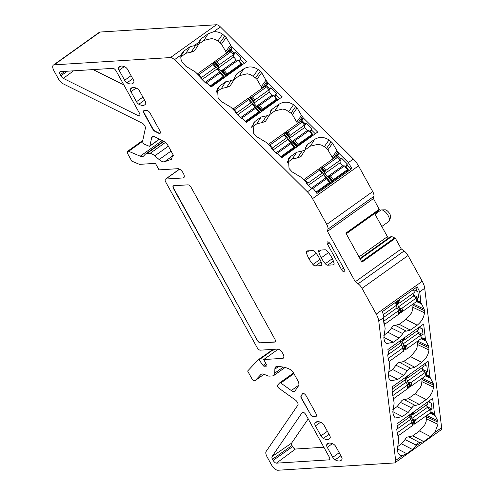 <?xml version="1.0" encoding="UTF-8"?>
<svg xmlns="http://www.w3.org/2000/svg" width="495" height="495" viewBox="0 0 495 495"><rect width="100%" height="100%" fill="white"/><g stroke="black" fill="none" stroke-linecap="round" stroke-linejoin="round"><path stroke-width="0.74" d="M295.07 148.209L295.317 147.659M276.959 153.568L291.029 143.525L294.049 147.201L295.323 147.454L291.382 142.659L290.54 142.523L287.972 139.398L287.904 138.631M268.302 144.416L283.418 133.625L284.217 133.935L283.876 133.73M291.029 143.525L291.493 142.888L291.122 142.548M272.498 149.478L272.368 148.017L286.457 137.963L287.719 138.204L284.217 133.935L287.372 137.87M268.643 144.75L269.923 145.047L272.368 148.017M269.923 145.047L284.019 134.993L284.408 134.263M273.067 150.041L287.972 139.398M275.969 152.924L290.54 142.523M241.492 118.33L255.556 108.287L258.576 111.963L259.856 112.217L259.603 112.971M255.556 108.287L255.915 107.421L255.067 107.285L252.506 104.16L252.431 103.393M255.649 107.31L259.85 112.421M232.836 109.172L247.952 98.387L248.75 98.697L248.41 98.493M237.031 114.24L236.901 112.78L250.99 102.725L252.252 102.96L248.75 98.697L251.906 102.632M233.17 109.513L234.457 109.81L236.901 112.78M234.457 109.81L248.552 99.755L248.942 99.025M240.502 117.686L255.067 107.285M237.6 114.803L252.506 104.16M224.136 77.734L224.383 77.183M206.025 83.086L220.089 73.05L223.109 76.725L224.39 76.979L220.448 72.183L219.601 72.047L217.039 68.923L216.965 68.155M197.369 73.934L212.485 63.15L213.283 63.459L212.943 63.255M220.089 73.05L220.56 72.412L220.182 72.072M201.564 79.002L201.428 77.542L215.523 67.487L216.785 67.722L213.283 63.459L216.433 67.394M197.703 74.275L198.99 74.572L201.428 77.542M198.99 74.572L213.079 64.517L213.475 63.787M202.133 79.565L217.039 68.923M205.035 82.448L219.601 72.047M413.517 289.445L414.389 292.434L400.294 302.488L397.411 303.701L400.579 312.716L399.05 312.265M396.384 305.285L397.194 308.082M413.003 293.424L413.74 295.942L416.06 298.176L401.971 308.237L400.585 308.354L399.1 307.655M399.756 308.057L401.037 312.456L401.668 312.079L416.951 301.245L416.06 298.176M401.037 312.456L400.579 312.716M413.74 295.942L398.345 306.931M400.888 342.46L401.705 345.262M417.514 330.598L418.244 333.123L420.571 335.356L421.462 338.425L406.178 349.26L404.768 350.045L403.561 349.445M418.368 327.789L418.894 329.614L404.805 339.669L401.915 340.882L405.083 349.891M420.571 335.356L406.475 345.411L405.096 345.535L403.611 344.836M418.244 333.123L402.856 344.105M422.018 367.779L422.755 370.297L425.075 372.531L425.966 375.6L410.689 386.434L409.278 387.226L408.066 386.62M407.608 375.86L408.097 377.53L409.315 376.85L423.404 366.789L422.872 364.964M405.399 379.64L406.216 382.437M408.097 377.53L406.426 378.056L409.594 387.071M425.075 372.531L410.986 382.592L409.6 382.709L408.121 382.01M422.755 370.297L407.366 381.286M427.383 402.144L427.915 403.97L413.82 414.024L410.937 415.237L414.098 424.246L412.576 423.8M409.91 416.815L410.72 419.618M426.529 404.953L427.259 407.478L429.586 409.712L415.491 419.766L414.111 419.89L415.194 423.615L414.098 424.246M415.194 423.615L430.477 412.781L429.586 409.712M414.111 419.89L412.626 419.191M427.259 407.478L411.871 418.461M309.066 130.649L294.971 140.71L297.99 144.385L297.421 145.734L312.351 135.079L309.066 130.649L307.277 130.575L304.71 127.456L304.493 125.087L302.055 122.117L300.156 121.677L284.767 132.66L284.006 133.774M312.351 135.079L311.807 136.261M284.767 132.66L285.832 132.784L289.334 137.047L289.253 137.666L285.225 132.765M302.055 122.117L287.96 132.177L285.832 132.784M304.493 125.087L290.404 135.147L289.587 136.292L286.624 132.685M297.421 145.734L296.672 146.699L289.321 138.439L289.253 137.666M296.418 147.244L296.672 146.699M291.165 142.554L287.892 138.569M289.334 137.047L289.587 136.292M294.971 140.71L292.471 141.582M307.277 130.575L291.889 141.564M304.71 127.456L289.321 138.439M273.599 95.411L259.504 105.472L262.523 109.148L261.954 110.496L276.884 99.842L273.599 95.411L271.811 95.337L269.243 92.212L269.026 89.849L266.588 86.879L264.689 86.439L249.301 97.422L248.54 98.536M276.884 99.842L276.34 101.023M249.301 97.422L250.365 97.546L253.867 101.809L253.78 102.428L249.758 97.527M266.588 86.879L252.493 96.94L250.365 97.546M269.026 89.849L254.937 99.91L254.121 101.048L251.157 97.447M261.954 110.496L261.199 111.462L253.855 103.201L253.78 102.428M260.952 112.006L261.199 111.462M255.698 107.316L252.425 103.331M253.867 101.809L254.121 101.048M259.504 105.472L256.998 106.345M271.811 95.337L256.416 106.32M269.243 92.212L253.855 103.201M213.073 63.298L213.834 62.184L229.222 51.202L231.115 51.641L233.56 54.611L233.776 56.974L236.344 60.099L238.126 60.173L241.145 63.849L241.412 64.598L240.873 65.785M241.145 63.849L227.056 73.91L225.485 76.768M220.232 72.072L216.958 68.093M238.126 60.173L224.037 70.234L221.531 71.107L220.949 71.082L218.388 67.964L218.314 67.19L213.834 62.184M231.115 51.641L217.027 61.696L214.292 62.29M233.56 54.611L219.464 64.672L218.648 65.81L215.69 62.203M214.898 62.308L218.4 66.571L218.314 67.19M218.4 66.571L218.648 65.81M236.344 60.099L220.949 71.082M233.776 56.974L218.388 67.964M383.606 320.797L384.59 324.293M383.365 314.572L396.353 305.31L396.86 304.753L396.037 301.919L396.866 304.759M396.266 305.372L396.996 307.89L398.37 309.938L398.023 311.052L383.928 321.107M384.825 324.175L399.459 313.663L398.395 310.006M399.459 313.663L398.37 309.938M383.241 317.71L396.996 307.89M388.111 357.972L389.095 361.468M389.33 361.356L403.963 350.837L402.899 347.187M388.439 358.287L402.528 348.226L402.881 347.113L401.507 345.071L400.771 342.546M388.148 351.555L400.857 342.484L401.377 341.94L400.888 340.263L401.371 341.934M403.963 350.844L402.881 347.113M387.752 354.884L401.507 345.071M392.622 395.152L393.605 398.648M393.841 398.531L408.474 388.018L407.41 384.361M392.95 395.462L407.039 385.407L407.391 384.293L406.018 382.245L405.281 379.727M392.659 388.736L405.368 379.665L405.881 379.108L405.393 377.438L405.881 379.114M408.474 388.018L407.391 384.293M392.813 409.656L397.027 406.643L408.189 412.409L402.348 416.58L395.375 418.021L393.488 415.689L392.869 412.292L394.15 402.979L392.25 392.083L406.018 382.245M397.163 425.91L409.879 416.839L410.386 416.289L409.903 414.618L410.392 416.295M397.132 432.327L398.11 435.829M409.792 416.901L410.522 419.426L411.896 421.468L411.549 422.588L397.454 432.642M398.351 435.711L412.979 425.193L411.92 421.542M412.985 425.199L411.896 421.468M396.767 429.245L410.522 419.426M312.419 188.805L326.496 178.763L329.515 182.438L330.79 182.698L330.301 183.961M326.496 178.763L326.849 177.897L326.007 177.761L323.439 174.642L323.371 173.869M326.589 177.785L330.79 182.903M303.769 179.654L318.885 168.863L319.683 169.172L319.343 168.968M307.964 184.715L307.834 183.255L321.923 173.201L322.839 173.108L319.683 169.172L322.839 173.108M304.109 179.988L305.39 180.285L307.834 183.255M305.39 180.285L319.485 170.231L319.875 169.5M308.534 185.279L323.439 174.642M311.435 188.162L326.007 177.761M344.532 165.887L330.437 175.948L333.457 179.623L332.887 180.972L347.818 170.317L344.532 165.887L342.744 165.819L340.176 162.694L339.96 160.324L337.522 157.354L335.622 156.915L320.234 167.898L319.473 169.012M347.818 170.317L347.038 172.019M320.234 167.898L321.298 168.022L324.807 172.285L324.72 172.91L320.692 168.009M337.522 157.354L323.427 167.415L321.298 168.022M339.96 160.324L325.871 170.385L325.054 171.53L322.09 167.923M332.887 180.972L332.139 181.937L327.938 176.826L327.356 176.802L324.788 173.677L324.72 172.91M331.65 183.001L332.139 181.937M331.186 183.329L330.802 182.865M326.632 177.792L323.359 173.807M324.807 172.285L325.054 171.53M330.437 175.948L327.938 176.826M340.176 162.694L324.788 173.677M342.744 165.819L327.356 176.802M388.012 332.287L399.174 338.054L402.806 333.636L391.489 328.067L388.012 332.287L383.798 335.301M391.489 328.067C392.634 326.057 393.909 325.141 395.319 325.333L406.302 331.143L410.343 330.078L417.186 325.196C421.511 321.744 423.924 317.617 424.438 312.809L424.196 309.14L421.041 302.99L419.704 291.864L417.198 286.815L382.233 311.77A13.606 5.872 -125.5 0 1 383.854 316.441L383.229 317.728L383.947 323.6L384.516 323.736L383.922 323.433M411.37 313.143L412.582 310.167L411.37 313.143L406.03 319.43L399.187 324.312L395.319 325.333M412.582 310.167L413.016 305.223L424.37 310.613M412.886 304.147L413.016 305.223M413.467 295.008L418.591 297.563L417.842 291.673L413.603 289.736M416.443 291.128L416.041 287.644M413.665 289.34L413.808 289.829M399.174 338.054L393.327 342.224L386.354 343.666L384.473 341.333L383.854 337.936L385.135 328.624L384.516 323.736M418.591 297.563L417.26 298.07L414.773 296.938M420.342 301.56L416.833 300.836M417.625 301.201L417.26 298.07M433.861 413.096L430.359 412.372M422.482 369.363L427.606 371.918L426.857 366.028L425.465 365.483L425.205 363.299M425.465 365.483L423.497 364.518M427.606 371.918L426.275 372.426L423.788 371.293M429.357 375.915L425.849 375.198M426.641 375.557L426.275 372.426M397.027 406.643L400.511 402.423C401.649 400.412 402.924 399.496 404.335 399.688L408.202 398.673L415.045 393.785L420.391 387.498L421.604 384.522L422.031 379.578L433.385 384.968L433.218 383.495L430.062 377.345L428.132 361.208L392.411 386.706L392.912 390.815L392.25 392.083M420.391 387.498L421.604 384.522M421.907 378.502L422.031 379.578M417.972 332.188L423.095 334.738L422.353 328.847L420.954 328.309L420.7 326.118M420.954 328.309L418.993 327.337M423.095 334.738L421.765 335.251L419.277 334.113M424.846 338.741L421.344 338.017M422.13 338.376L421.765 335.251M388.303 372.475L392.523 369.468L396 365.242C397.139 363.231 398.419 362.321 399.83 362.513L403.691 361.492L410.534 356.61L415.88 350.318L417.093 347.341L417.52 342.404L428.88 347.787L428.707 346.314L425.552 340.17L423.627 324.033L387.901 349.526L388.402 353.634L387.74 354.903L388.451 360.775L389.027 360.911L388.433 360.614M415.88 350.318L417.093 347.341M417.396 341.321L417.52 342.404M397.324 446.83L401.538 443.823L405.015 439.597C406.16 437.586 407.435 436.677 408.845 436.868L412.712 435.848L419.556 430.966L424.896 424.673L426.108 421.697L426.542 416.759L437.896 422.142L437.722 420.67L434.567 414.525L432.642 398.388L396.922 423.881L397.417 427.989L396.755 429.264L397.473 435.13L398.042 435.266L397.448 434.969M424.896 424.673L426.108 421.697M401.538 443.823L412.545 449.51L416.332 445.172C417.378 443.334 418.541 442.505 419.828 442.679L408.845 436.868M426.412 415.682L426.542 416.759M180.824 56.919L185.941 53.268L191.144 52.167L194.585 50.824L198.786 44.16L199.875 40.157L201.323 38.653L208.16 33.771L213.648 31.748C216.952 31.513 219.935 32.342 222.608 34.223L226.166 37.441L231.326 46.351L246.727 61.609L211.006 87.101L207.089 83.209L205.635 83.049L200.036 77.48L200.073 76.638L195.414 71.979L185.823 66.237L182.643 62.747C180.867 60.223 180.39 57.606 181.207 54.902L182.012 53.182L184.307 50.799L190.148 46.629L195.643 45.385L198.786 44.16M305.242 149.781L310.359 146.13L318.155 144.274L321.453 145.084L324.355 146.656L326.471 148.451L331.167 141.768L329.008 139.943C324.101 136.787 319.306 136.608 314.622 139.398L307.779 144.28L306.312 145.821L305.186 149.874L300.991 156.538L297.545 157.88L302.043 151.105L305.186 149.874M318.155 144.274L321.453 145.084M338.258 154.811L336.34 157.082M337.336 155.764L340.325 158.709L339.514 159.78M340.009 160.844L341.729 158.332L340.325 158.709M341.729 158.332L347.317 163.919L345.312 166.84M198.842 44.061L203.959 40.411L211.749 38.561L215.053 39.371L217.949 40.943L220.065 42.737L224.761 36.055M211.749 38.561L215.053 39.371M231.852 49.098L229.94 51.369M230.936 50.051L233.925 52.996L233.114 54.066M233.609 55.131L235.329 52.619L233.925 52.996M235.329 52.619L240.917 58.2L238.912 61.126M239.277 61.572L240.558 59.536L244.363 63.292M240.917 58.2L240.558 59.536M242.426 64.678L239.512 61.133M220.065 42.737L221.475 44.123L226.642 53.045M234.308 79.299L239.425 75.648L247.215 73.798L250.519 74.609L255.538 77.975L260.228 71.292L258.074 69.467C253.168 66.311 248.372 66.126 243.689 68.923L236.845 73.805L235.373 75.345L234.253 79.398L230.051 86.062L226.611 87.405L231.109 80.629L234.253 79.398M247.215 73.798L250.519 74.609M267.319 84.336L265.407 86.606M266.403 85.288L269.391 88.234L268.581 89.304M269.076 90.368L270.796 87.856L269.391 88.234M270.796 87.856L276.383 93.444L274.379 96.364M274.744 96.81L276.024 94.774L279.83 98.53M276.383 93.444L276.024 94.774M277.893 99.916L274.985 96.37M255.538 77.975L256.942 79.361L262.109 88.283M216.29 92.163L221.407 88.506L226.611 87.405M269.775 114.543L274.892 110.892L282.688 109.036L285.986 109.847L291.004 113.213L295.694 106.53L293.541 104.705C288.635 101.549 283.839 101.364 279.155 104.16L272.312 109.042L270.845 110.583L269.719 114.636L265.518 121.3L262.078 122.642L266.576 115.867L269.719 114.636M282.688 109.036L285.986 109.847M302.785 119.573L300.873 121.844M301.87 120.526L304.858 123.472L304.048 124.542M304.543 125.606L306.263 123.094L304.858 123.472M306.263 123.094L311.85 128.681L309.845 131.602M310.21 132.047L311.491 130.012L315.296 133.774M311.85 128.681L311.491 130.012M313.36 135.154L310.452 131.608M291.004 113.213L292.409 114.599L297.575 123.521M251.757 127.401L256.874 123.75L262.078 122.642M345.677 167.285L346.958 165.25L350.974 169.21M347.317 163.919L346.958 165.25M349.012 170.614L345.918 166.846M326.471 148.451L327.876 149.837L333.042 158.759M287.23 162.638L292.347 158.988L297.545 157.88M385.048 209.824A4.901 2.116 54.5 0 1 385.085 209.824A4.901 2.116 54.5 0 1 389.07 212.77A4.901 2.116 54.5 0 1 390.561 217.491L389.299 220.801A6.942 2.995 54.5 0 1 388.785 221.5L381.8 226.487M301.498 398.605L310.192 413.727A3.403 1.466 54.5 0 0 313.657 416.481A21.774 9.393 54.5 0 1 315.921 416.252L315.668 416.431A3.403 1.466 -125.5 0 0 316.2 416.307A3.403 1.466 -125.5 0 0 315.89 413.43L306.362 396.167A3.403 1.466 -125.5 0 0 302.717 393.506A3.403 1.466 -125.5 0 0 302.556 393.667L301.276 395.722A3.403 1.466 54.5 0 0 301.746 398.432L301.498 398.605A3.403 1.466 -125.5 0 1 301.028 395.901L301.276 395.722M310.192 413.727L301.746 398.432M316.311 416.202A3.403 1.466 54.5 0 1 315.921 416.252M160.145 133.304A3.403 1.466 54.5 0 1 159.087 133.149L155.282 131.249A3.403 1.466 54.5 0 1 152.831 128.669L144.385 113.374A3.403 1.466 54.5 0 1 143.965 110.602M93.116 69.597L123.837 84.899M173.572 188.737L257.171 340.183A3.403 1.466 -125.5 0 0 260.438 342.973L274.774 342.076A3.403 1.466 -125.5 0 0 275.152 341.946A3.403 1.466 -125.5 0 0 274.843 339.075L191.237 187.63A3.403 1.466 54.5 0 0 187.97 184.839L173.64 185.736A3.403 1.466 54.5 0 0 173.262 185.86A3.403 1.466 54.5 0 0 173.572 188.737L173.819 188.558A3.403 1.466 54.5 0 1 173.392 185.786M173.819 188.558L257.171 340.183M275.263 341.841A3.403 1.466 54.5 0 1 275.022 341.897L260.686 342.794A3.403 1.466 54.5 0 1 257.425 340.003M323.866 447.257L295.447 449.033A2.945 1.268 54.5 0 1 292.619 446.62L291.994 445.481A2.945 1.268 54.5 0 1 291.586 443.143L308.206 418.888M426.987 406.543L432.116 409.093L431.368 403.208L428.008 401.699M429.969 402.664L429.716 400.474M266.508 364.586L264.163 366.257A1.361 0.588 -125.5 0 1 263.043 365.44L259.052 359.834L258.056 359.896L247.636 371.021L251.479 377.976A3.403 1.466 -125.5 0 0 255.123 380.643A3.403 1.466 -125.5 0 0 255.216 380.556L260.809 374.591A10.209 4.405 -125.5 0 1 261.094 374.338A10.209 4.405 -125.5 0 1 264.231 374.375L267.362 375.699A10.209 4.405 -125.5 0 0 269.36 376.12L272.64 375.909A10.209 4.405 -125.5 0 0 273.772 375.532A10.209 4.405 -125.5 0 0 274.768 373.143L274.861 369.165A10.209 4.405 -125.5 0 1 275.857 366.776A10.209 4.405 -125.5 0 1 277.299 366.393C285.491 366.925 290.744 368.818 293.065 372.085L297.625 380.339A6.806 2.933 -125.5 0 1 298.565 385.754L294.989 390.976A6.806 2.933 -125.5 0 1 294.661 391.31A6.806 2.933 -125.5 0 1 291.289 390.543L280.789 383.019A2.042 0.879 -125.5 0 0 279.78 382.79A2.042 0.879 -125.5 0 0 279.724 382.839L277.522 385.184A2.042 0.879 -125.5 0 0 277.639 386.607A2.042 0.879 -125.5 0 0 278.939 388.229L295.478 400.084A3.403 1.466 -125.5 0 1 297.903 405.077L266.137 451.434A6.806 2.933 -125.5 0 0 267.077 456.848L271.396 464.669A6.806 2.933 -125.5 0 0 277.924 470.25L394.268 462.961A6.806 2.933 -125.5 0 0 395.022 462.707A6.806 2.933 -125.5 0 0 395.654 460.455L402.423 455.629L399.88 455.196L397.999 452.869L397.559 450.933L397.374 449.466L398.654 440.154L398.042 435.266M432.116 409.093L430.786 409.606L428.293 408.468M431.151 412.731L430.786 409.606M419.556 430.966L430.563 436.652L434.857 432.475L437.964 424.345L437.896 422.142M402.806 333.636C403.852 331.798 405.015 330.969 406.302 331.143M393.537 398.091L392.943 397.788M415.045 393.785L426.207 399.552C430.526 396.099 432.939 391.972 433.453 387.164L433.385 384.968M426.207 399.552L419.364 404.434L415.324 405.498C414.03 405.325 412.867 406.154 411.821 407.998L400.511 402.423M408.189 412.409L411.821 407.998M392.523 369.468L403.679 375.229L397.838 379.399L390.864 380.841L388.977 378.508L388.358 375.111L389.639 365.799L389.027 360.911M410.534 356.61L421.697 362.371C426.016 358.925 428.435 354.791 428.942 349.99L428.88 347.787M421.697 362.371L414.853 367.253L410.813 368.323C409.526 368.144 408.356 368.979 407.317 370.817L396 365.242M403.679 375.229L407.317 370.817M430.563 436.652L423.72 441.534L419.828 442.679M412.545 449.51L406.704 453.68L402.423 455.629M259.052 359.834L271.545 350.918L275.362 349.229M258.056 359.896L273.166 349.365M292.347 158.988L296.61 152.256L290.763 156.426L288.443 158.87L289.043 168.467L292.223 171.951L301.814 177.699L306.473 182.358L306.442 183.2L312.042 188.762L313.477 188.942A13.606 5.872 -125.5 0 1 316.942 193.496L351.908 168.541L348.35 162.601L353.368 159.019A13.606 5.872 54.5 0 1 358.498 165.844L372.71 191.59A6.806 2.933 54.5 0 1 373.929 196.323L327.962 229.136L327.486 231.369L373.453 198.563L379.418 209.8L346.11 233.566M296.61 152.256L302.043 151.105M332.17 157.255L336.94 150.709L332.572 143.154L331.167 141.768M336.94 150.709L338.735 153.122L348.35 162.601M337.856 155.263L338.735 153.122M231.456 49.55L232.334 47.409M221.407 88.506L225.671 81.78L231.109 80.629M261.236 86.78L266.007 80.227L261.638 72.678L260.228 71.292M266.007 80.227L267.801 82.646L282.193 96.847L246.473 122.339L242.556 118.447L241.102 118.286L235.502 112.718L235.54 111.882L230.88 107.217L221.29 101.475L218.109 97.991L217.503 88.388L219.829 85.951L225.671 81.78M266.923 84.787L267.801 82.646M256.874 123.75L261.137 117.018L266.576 115.867M296.703 122.017L301.474 115.471L297.105 107.916L295.694 106.53M301.474 115.471L303.268 117.884L317.66 132.085L281.94 157.577L278.023 153.685L276.575 153.524L270.969 147.962L271.006 147.12L266.347 142.455L256.757 136.713L253.576 133.229L252.976 123.632L255.296 121.188L261.137 117.018M302.389 120.025L303.268 117.884M390.988 236.598L391.681 236.53L395.375 238.274L361.901 262.171L345.869 233.126L379.343 209.23M375.043 214.248L380.717 210.202A6.942 2.995 54.5 0 1 381.49 209.942A6.942 2.995 54.5 0 1 381.552 209.936A6.942 2.995 54.5 0 1 387.189 214.106A6.942 2.995 54.5 0 1 389.299 220.801M327.962 229.136A6.806 2.933 54.5 0 0 326.737 224.402L312.524 198.656A13.606 5.872 54.5 0 0 307.401 191.831L174.444 59.728A6.806 2.933 54.5 0 0 170.472 57.562L54.134 64.845A6.806 2.933 54.5 0 0 53.373 65.099A6.806 2.933 54.5 0 0 53.998 70.847L58.311 78.668A6.806 2.933 54.5 0 0 63.212 83.834L142.325 123.243A3.403 1.466 54.5 0 1 145.388 128.193L142.609 141.261A2.042 0.879 54.5 0 0 143.123 142.931A2.042 0.879 54.5 0 0 144.534 144.274L149.088 146.198A2.042 0.879 54.5 0 0 149.713 146.204A2.042 0.879 54.5 0 0 149.898 145.901L151.662 137.61A6.806 2.933 54.5 0 1 152.262 136.595A6.806 2.933 54.5 0 1 154.65 136.756L163.56 141.193A6.806 2.933 54.5 0 1 168.461 146.359L173.015 154.613L171.406 159.272L164.377 161.834A10.209 4.405 54.5 0 1 159.149 159.551L171.047 151.055M302.556 393.667L301.028 395.901M309.938 413.9A3.403 1.466 -125.5 0 0 313.409 416.66A21.774 9.393 -125.5 0 1 315.668 416.431M152.584 128.849L144.138 113.553A3.403 1.466 54.5 0 1 143.828 110.676A3.403 1.466 54.5 0 1 144.435 110.558A21.774 9.393 54.5 0 0 146.786 110.496A3.403 1.466 54.5 0 1 150.189 113.268L159.724 130.532A3.403 1.466 54.5 0 1 160.034 133.409A3.403 1.466 54.5 0 1 158.839 133.328L155.028 131.429A3.403 1.466 54.5 0 1 152.584 128.849L152.831 128.669M73.557 70.822L63.31 78.371L138.476 115.811A3.403 1.466 54.5 0 0 139.677 115.886A3.403 1.466 54.5 0 0 139.361 113.021L116.245 71.144A3.403 1.466 54.5 0 0 112.978 68.353L60.303 71.651A3.403 1.466 54.5 0 0 59.932 71.769A3.403 1.466 54.5 0 0 60.235 74.652L60.86 75.785L67.339 71.212M63.31 78.371A3.403 1.466 54.5 0 1 60.86 75.785M272.528 459.23L273.16 460.362A3.403 1.466 -125.5 0 0 276.427 463.153L329.101 459.855A3.403 1.466 -125.5 0 0 329.484 459.719A3.403 1.466 -125.5 0 0 329.169 456.854L306.052 414.977A3.403 1.466 -125.5 0 0 302.414 412.304A3.403 1.466 -125.5 0 0 302.247 412.477L272.058 456.52A3.403 1.466 -125.5 0 0 272.528 459.23L291.994 445.481M327.603 244.394L341.513 269.589A2.89 1.25 -125.5 0 0 344.613 271.848A2.89 1.25 -125.5 0 0 344.347 269.41L330.437 244.221A2.89 1.25 54.5 0 0 327.35 241.95A2.89 1.25 54.5 0 0 327.603 244.394L329.571 243.002M131.082 75.686L124.647 80.277A3.428 1.479 -125.5 0 0 127.005 82.814A15.654 6.751 -125.5 0 0 132.92 83.408A15.654 6.751 -125.5 0 0 133.823 82.387A3.428 1.479 -125.5 0 0 133.316 79.732L127.803 69.746A3.428 1.479 -125.5 0 0 125.445 67.209A15.654 6.751 -125.5 0 0 119.53 66.615A15.654 6.751 -125.5 0 0 118.627 67.636A3.428 1.479 -125.5 0 0 119.134 70.29L124.251 66.639M124.647 80.277L119.134 70.29M339.211 452.708L332.776 457.3A3.428 1.479 -125.5 0 0 335.134 459.836A15.654 6.751 -125.5 0 0 341.049 460.43A15.654 6.751 -125.5 0 0 341.952 459.41A3.428 1.479 -125.5 0 0 341.445 456.761L335.932 446.768A3.428 1.479 -125.5 0 0 333.574 444.232A15.654 6.751 -125.5 0 0 327.659 443.638A15.654 6.751 -125.5 0 0 326.756 444.659A3.428 1.479 -125.5 0 0 327.263 447.313L332.38 443.662M332.776 457.3L327.263 447.313M318.749 251.856A15.654 6.751 -125.5 0 0 321.224 257.827A15.654 6.751 -125.5 0 0 325.289 263.699A3.428 1.479 -125.5 0 0 327.671 265.215L333.42 264.85A3.428 1.479 -125.5 0 0 333.791 264.726A3.428 1.479 -125.5 0 0 334.051 263.26A3.428 1.479 -125.5 0 0 334.026 263.148A15.654 6.751 -125.5 0 0 331.557 257.177A15.654 6.751 -125.5 0 0 327.492 251.312A3.428 1.479 -125.5 0 0 327.399 251.206A3.428 1.479 -125.5 0 0 325.11 249.796L319.355 250.154A3.428 1.479 -125.5 0 0 318.984 250.284A3.428 1.479 -125.5 0 0 318.749 251.856L321.311 250.031M137.276 88.636A15.654 6.751 -125.5 0 0 131.361 88.042A15.654 6.751 -125.5 0 0 130.457 89.063A3.428 1.479 -125.5 0 0 130.965 91.717L136.478 101.704A3.428 1.479 -125.5 0 0 138.835 104.241A15.654 6.751 -125.5 0 0 144.75 104.835A15.654 6.751 -125.5 0 0 145.654 103.814A3.428 1.479 54.5 0 0 145.146 101.166L139.633 91.173A3.428 1.479 54.5 0 0 137.276 88.636M321.744 422.804A15.654 6.751 -125.5 0 0 315.829 422.21A15.654 6.751 -125.5 0 0 314.925 423.231A3.428 1.479 -125.5 0 0 315.433 425.886L320.946 435.872A3.428 1.479 -125.5 0 0 323.309 438.409A15.654 6.751 -125.5 0 0 329.218 439.003A15.654 6.751 -125.5 0 0 330.122 437.982A3.428 1.479 54.5 0 0 329.614 435.328L324.101 425.341A3.428 1.479 54.5 0 0 321.744 422.804M159.149 159.551L154.811 155.845A10.209 4.405 54.5 0 0 149.874 153.518L146.594 153.722A10.209 4.405 54.5 0 0 145.462 154.106A10.209 4.405 54.5 0 0 145.177 154.353L143.661 155.968A10.209 4.405 54.5 0 1 143.377 156.222A10.209 4.405 54.5 0 1 140.24 156.185L128.657 151.291A3.403 1.466 54.5 0 0 127.611 151.278A3.403 1.466 54.5 0 0 127.92 154.155L131.763 161.11L139.448 164.359L154.756 163.399A1.361 0.588 54.5 0 1 156.061 164.513L159.019 169.872L178.021 168.684A5.445 2.351 54.5 0 1 182.89 172.545A5.445 2.351 54.5 0 1 183.744 177.748A5.445 2.351 54.5 0 1 183.138 177.946L165.8 179.035A3.403 1.466 54.5 0 0 165.423 179.159A3.403 1.466 54.5 0 0 165.732 182.036L257.01 347.379A3.403 1.466 -125.5 0 0 260.271 350.175L277.608 349.086A5.445 2.351 -125.5 0 1 282.478 352.947A5.445 2.351 -125.5 0 1 283.332 358.151A5.445 2.351 -125.5 0 1 282.725 358.355L263.724 359.543L278.264 349.167M395.654 460.455L378.755 321.088A13.606 5.872 -125.5 0 0 376.256 314.096L362.043 288.35L408.016 255.544A6.806 2.933 54.5 0 0 404.099 250.977L358.132 283.79L355.299 281.754L327.486 231.369M395.022 462.707L440.996 429.901A6.806 2.933 -125.5 0 0 441.627 427.649L424.722 288.276A13.606 5.872 -125.5 0 0 422.229 281.29L376.256 314.096M264.163 366.257L266.65 366.102A1.361 0.588 -125.5 0 0 266.805 366.053A1.361 0.588 -125.5 0 0 266.681 364.902L263.724 359.543M53.373 65.099L99.347 32.293A6.806 2.933 54.5 0 1 100.101 32.039L216.445 24.75A6.806 2.933 54.5 0 1 220.411 26.922L353.368 159.019M395.375 238.274L401.266 248.948L355.299 281.754M374.647 213.531L387.418 236.666A2.382 1.027 54.5 0 0 388.55 238.076L388.711 238.213M377.753 211.315L346.24 233.801L379.418 209.8M401.266 248.948L404.099 250.977M373.453 198.563L373.929 196.323M358.132 283.79A6.806 2.933 54.5 0 1 362.043 288.35M408.016 255.544L422.229 281.29M315.154 252.085A15.654 6.751 54.5 0 1 319.219 257.951A15.654 6.751 54.5 0 1 321.688 263.922A3.428 1.479 54.5 0 1 321.459 265.499A3.428 1.479 54.5 0 1 321.082 265.623L315.334 265.988A3.428 1.479 54.5 0 1 312.951 264.472A15.654 6.751 54.5 0 1 308.886 258.6A15.654 6.751 54.5 0 1 306.417 252.629A3.428 1.479 54.5 0 1 306.646 251.052A3.428 1.479 54.5 0 1 307.024 250.928L312.772 250.569A3.428 1.479 54.5 0 1 315.154 252.085M281.476 157.113L295.15 147.349M295.169 147.362L291.493 142.888M280.925 156.569L294.049 147.201M284.019 134.993L286.457 137.963M246.009 121.875L259.683 112.111L256.026 107.65M245.458 121.325L258.576 111.963M248.552 99.755L250.99 102.725M210.536 86.637L224.216 76.873M224.229 76.88L220.56 72.412M209.985 86.087L223.109 76.725M213.079 64.517L215.523 67.487M397.634 300.781L398.413 303.454M398.252 300.335L399.075 303.175M397.194 301.096L397.924 303.608M400.294 302.488L399.428 299.5M402.862 311.305L401.971 308.237M401.668 312.079L400.585 308.354M402.039 339.44L402.435 340.789M402.485 339.125L402.924 340.628M403.097 338.679L403.586 340.35M404.805 339.669L404.273 337.844M404.26 345.232L405.541 349.637M407.366 348.48L406.475 345.411M406.178 349.26L405.096 345.535M406.55 376.615L406.94 377.963M411.877 385.661L410.986 382.592M409.315 376.85L408.783 375.024M410.689 386.434L409.6 382.709M408.771 382.412L410.052 386.818M406.989 376.299L407.428 377.809M411.5 413.48L411.939 414.983M412.118 413.034L412.601 414.705M411.06 413.795L411.45 415.144M413.82 414.024L413.288 412.199M413.275 419.587L414.562 423.992M416.388 422.835L415.491 419.766M287.96 132.177L290.404 135.147M312.085 134.324L297.99 144.385M297.384 145.778L293.708 141.31M296.938 146.303L292.997 141.508M252.493 96.94L254.937 99.91M276.618 99.087L262.523 109.148M261.911 110.54L258.242 106.072M261.471 111.066L257.53 106.27M241.412 64.598L226.481 75.259M227.056 73.91L224.037 70.234M226.444 75.302L222.775 70.835M226.005 75.828L222.063 71.026M221.531 71.107L225.732 76.224M217.027 61.696L219.464 64.672M395.48 302.315L396.353 305.31M398.914 314.121L398.023 311.052M403.425 351.295L402.528 348.226M400.857 342.484L400.325 340.659M407.93 388.476L407.039 385.407M405.368 379.665L404.836 377.84M409.879 416.839L409.346 415.014M412.44 425.65L411.549 422.588M316.435 192.716L330.617 182.593L326.96 178.132M316.002 192.079L329.515 182.438M319.485 170.231L321.923 173.201M323.427 167.415L325.871 170.385M347.552 169.562L333.457 179.623M332.85 181.015L329.175 176.548M332.405 181.541L328.47 176.746M416.332 445.172L405.015 439.597M195.643 45.385L191.144 52.167M432.537 412.774L434.474 413.69M430.409 412.552L434.567 414.525M435.049 415.46L430.019 413.108M426.727 415.454L437.722 420.67M426.603 418.918L437.964 424.345M419.011 301.238L420.948 302.16M416.889 301.022L421.041 302.99M421.523 303.93L416.493 301.573M413.201 303.924L424.196 309.14M413.078 307.383L424.438 312.809M406.03 319.43L417.186 325.196M399.187 324.312L410.343 330.078M383.792 337.293L393.327 342.224M392.807 411.648L402.348 416.58M428.026 375.594L429.963 376.516M425.904 375.377L430.062 377.345M430.539 378.285L425.508 375.928M422.216 378.279L433.218 383.495M422.093 381.738L433.453 387.164M408.202 398.673L419.364 404.434M404.335 399.688L415.324 405.498M388.297 374.474L397.838 379.399M423.516 338.419L425.453 339.335M421.394 338.196L425.552 340.17M426.034 341.104L421.004 338.753M417.712 341.098L428.707 346.314M417.588 344.563L428.942 349.99M403.691 361.492L414.853 367.253M399.83 362.513L410.813 368.323M412.712 435.848L423.72 441.534M415.88 446.02L420.397 442.796M397.312 448.829L406.704 453.68M271.452 350.38L272.677 350.305M270.548 350.986L271.545 350.918M185.941 53.268L190.148 46.629M180.904 56.17L184.307 50.799M194.671 45.293L199.182 42.069M199.194 42.013L201.323 38.653M203.959 40.411L208.16 33.771M287.304 161.884L290.763 156.426M305.594 147.733L307.779 144.28M310.359 146.13L314.622 139.398M324.355 146.656L329.008 139.943M327.876 149.837L332.572 143.154M337.726 152.064L333.036 158.746M335.66 156.927L338.524 152.85M217.949 40.943L222.608 34.223M221.475 44.123L226.166 37.441M225.769 51.542L230.54 44.989M231.326 46.351L226.63 53.033M229.259 51.208L232.118 47.136M234.661 77.251L236.845 73.805M239.425 75.648L243.689 68.923M253.415 76.181L258.074 69.467M256.942 79.361L261.638 72.678M266.793 81.588L262.096 88.271M264.726 86.446L267.591 82.374M216.371 91.408L219.829 85.951M270.128 112.489L272.312 109.042M274.892 110.892L279.155 104.16M288.882 111.418L293.541 104.705M292.409 114.599L297.105 107.916M302.259 116.826L297.569 123.509M300.193 121.683L303.058 117.612M251.837 126.646L255.296 121.188M280.789 383.019L293.925 373.645M291.289 390.543L298.819 385.166M263.043 365.44L265.865 363.423M151.662 137.61L153.413 136.354M149.898 145.901L159.396 139.12M60.235 74.652L64.888 71.367M138.476 115.811L139.974 114.704M273.16 460.362L292.619 446.62M295.447 449.033L276.427 463.153M329.101 459.855L329.732 459.385M302.643 412.205L302.247 412.477M272.058 456.52L291.586 443.143M341.513 269.589L343.617 268.098M132.753 78.711L127.005 82.814M120.786 66.095L118.627 67.636M340.882 455.734L335.134 459.836M328.915 443.118L326.756 444.659M328.538 252.605L321.224 257.827M332.331 258.668L325.289 263.699M333.382 261.131L327.671 265.215M333.42 264.85L334.032 264.417M132.617 87.522L130.457 89.063M136.076 88.067L130.965 91.717M136.478 101.704L142.913 97.113M144.583 100.139L138.835 104.241M317.091 421.69L314.925 423.231M320.55 422.235L315.433 425.886M320.946 435.872L327.381 431.281M329.051 434.307L323.309 438.409M383.254 317.877L378.755 321.088M424.722 288.276L419.704 291.864M434.857 432.475L441.627 427.649M279.848 382.753L293.554 372.97M278.635 366.467L274.861 369.165M274.768 373.143L283.264 367.086M261.428 374.152L260.809 374.591M255.216 380.556L264.002 374.288M282.725 358.355L283.715 357.644M183.138 177.946L184.128 177.241M128.657 151.291L142.591 141.347M140.24 156.185L162.199 140.518M146.594 153.722L163.901 141.378M149.874 153.518L165.373 142.455M154.811 155.845L168.356 146.18M164.377 161.834L173.343 155.442M54.134 64.845L100.101 32.039M170.472 57.562L216.445 24.75M213.648 31.748L220.411 26.922M174.444 59.728L181.207 54.902M307.401 191.831L311.899 188.62M312.524 198.656L358.498 165.844M361.536 261.515L394.843 237.742M359.011 256.936L387.418 236.666M360.162 259.027L391.681 236.53M360.143 258.984L391.619 236.517M359.995 258.718L391.05 236.554M359.89 258.532L388.55 238.076M326.737 224.402L372.71 191.59M306.417 252.629L308.973 250.804M308.886 258.6L316.206 253.378M312.951 264.472L319.993 259.442M315.334 265.988L321.051 261.904M321.7 265.184L321.082 265.623M165.8 179.035L179.617 169.172M295.342 147.473L291.363 142.628M287.762 138.247L284.186 133.891M259.875 112.235L255.896 107.39M252.295 103.01L248.719 98.654M224.402 76.997L220.43 72.152M216.829 67.772L213.252 63.416M330.808 182.711L326.83 177.872M323.229 173.485L319.652 169.135M385.085 209.824L381.552 209.936M293.547 372.964L279.78 382.79M285.046 367.488L273.772 375.532M264.021 374.294L255.123 380.643M127.611 151.278L142.777 140.456M145.462 154.106L163.554 141.193M149.713 146.204L159.538 139.194M359.989 258.712L391.013 236.567M165.423 179.159L179.506 169.111"/></g></svg>
